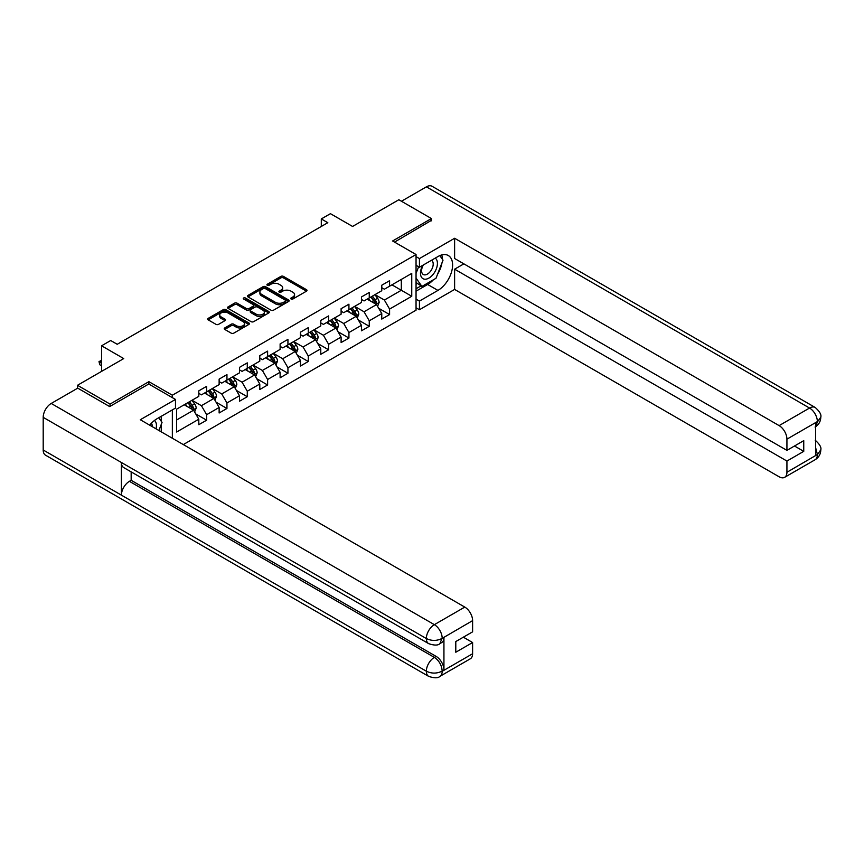 <?xml version="1.0" encoding="UTF-8"?>
<svg xmlns="http://www.w3.org/2000/svg" width="864" height="864" viewBox="0 0 864 864"><rect width="100%" height="100%" fill="white"/><g stroke="black" fill="none" stroke-linecap="round" stroke-linejoin="round"><path stroke-width="1.3" d="M291.103 299.009A1.264 0.734 0 0 0 292.896 299.009L306.482 291.168A1.814 1.048 0 0 0 307.022 290.423A1.814 1.048 0 0 0 306.482 289.688L283.457 276.394A1.814 1.048 0 0 0 280.908 276.394L267.311 284.234A1.264 0.734 0 0 0 269.104 285.271L270.864 284.256A5.789 3.337 0 0 1 279.05 284.256L280.973 285.368A5.789 3.337 0 0 1 282.668 287.734A5.789 3.337 0 0 1 280.973 290.088L279.212 291.103A1.264 0.734 0 0 0 280.994 292.14L282.755 291.125A5.789 3.337 0 0 1 290.941 291.125L292.864 292.237A5.789 3.337 0 0 1 294.559 294.592A5.789 3.337 0 0 1 292.864 296.957L291.103 297.972A1.264 0.734 0 0 0 291.103 299.009L291.103 297.972M224.748 327.942A1.814 1.048 0 0 0 224.219 328.676A1.814 1.048 0 0 0 224.748 329.422L231.206 333.148A1.814 1.048 0 0 0 233.766 333.148L248.864 324.432A1.814 1.048 0 0 0 249.394 323.698A1.814 1.048 0 0 0 248.864 322.952L225.839 309.658A1.814 1.048 0 0 0 223.279 309.658L208.181 318.373A1.814 1.048 0 0 0 207.652 319.118A1.814 1.048 0 0 0 208.181 319.853L215.989 324.356A1.814 1.048 0 0 0 218.549 324.356L225.007 320.63A1.814 1.048 0 0 0 225.536 319.896A1.814 1.048 0 0 0 225.007 319.151L221.13 316.915A4.838 2.797 0 0 1 219.715 314.939A4.838 2.797 0 0 1 222.707 312.358A4.838 2.797 0 0 1 227.977 312.973L243.14 321.721A4.838 2.797 0 0 1 244.555 323.698A4.838 2.797 0 0 1 241.564 326.279A4.838 2.797 0 0 1 236.293 325.674L233.766 324.216A1.814 1.048 0 0 0 231.206 324.216L224.748 327.942L224.748 329.422M431.428 220.817L431.428 218.56L398.844 199.746L352.577 226.454L330.426 213.667L321.3 218.938L327.823 222.696L117.223 344.282L110.711 340.524L101.585 345.784L101.585 371.369M148.889 384.08L148.889 381.672L110.052 404.093L77.479 385.29L123.736 358.582L101.585 345.784M148.889 381.672L172.346 395.215L416.048 254.524L416.048 310.198L183.298 444.582M431.428 218.56L392.591 240.98L416.048 254.524M270.994 310.176A1.814 1.048 0 0 0 273.553 310.176L288.641 301.46A1.814 1.048 0 0 0 289.17 300.726A1.814 1.048 0 0 0 288.641 299.992L265.615 286.697A1.814 1.048 0 0 0 263.056 286.697L247.968 295.412A1.814 1.048 0 0 0 247.439 296.147A1.814 1.048 0 0 0 247.968 296.881L270.994 310.176M244.058 299.279A1.264 0.734 0 0 1 245.344 299.462L245.344 297.961L268.747 311.472A1.814 1.048 0 0 1 269.276 312.206A1.814 1.048 0 0 1 268.747 312.952L253.66 321.667A1.814 1.048 0 0 1 251.1 321.667L228.074 308.372L234.533 304.668L234.533 303.167L228.074 306.893A1.814 1.048 0 0 0 227.545 307.627A1.814 1.048 0 0 0 228.074 308.372L228.074 306.893M234.533 304.668A1.814 1.048 0 0 1 237.092 304.668L237.092 303.167A1.814 1.048 0 0 0 234.533 303.167M237.092 303.167L246.434 308.556A1.814 1.048 0 0 0 248.983 308.556L253.271 306.083A1.814 1.048 0 0 0 253.8 305.338A1.814 1.048 0 0 0 253.271 304.603L243.551 298.987A1.264 0.734 0 0 1 245.344 297.961M77.479 388.292L77.479 385.29M110.052 404.093L110.052 406.35M172.346 438.253L172.346 409.892M172.346 397.624L172.346 395.215M195.739 413.921L206.626 420.196L206.626 414.709L219.132 407.484L219.132 412.981L226.951 408.467L226.951 402.97L239.458 395.744L239.458 401.242L247.277 396.727L247.277 391.23L259.794 384.005L259.794 389.502L267.613 384.988L267.613 379.49L280.12 372.276L280.12 377.762L287.939 373.248L287.939 367.762L300.456 360.536L300.456 366.023L308.275 361.508L308.275 356.022L320.782 348.797L320.782 354.294L328.601 349.78L328.601 344.282L341.107 337.057L341.107 342.554L348.926 338.04L348.926 332.543L361.444 325.318L361.444 330.815L369.263 326.3L369.263 320.803L381.769 313.589L381.769 319.075L389.588 314.561L389.588 309.074L411.75 296.276L411.75 273.402L401.317 279.428L401.317 290.261L411.75 296.276M206.626 420.196L198.806 424.71L198.806 419.224L176.645 432.011L176.645 409.136L198.806 396.349L198.806 390.852L206.626 386.338L206.626 391.835L219.132 384.61L219.132 379.123L226.951 374.609L226.951 380.095L239.458 372.87L239.458 367.384L247.277 362.869L247.277 368.356L259.794 361.141L259.794 355.644L267.613 351.13L267.613 356.627L280.12 349.402L280.12 343.904L287.939 339.39L287.939 344.887L300.456 337.662L300.456 332.165L308.275 327.65L308.275 333.148L320.782 325.922L320.782 320.436L328.601 315.922L328.601 321.408L341.107 314.183L341.107 308.696L348.926 304.182L348.926 309.668L361.444 302.454L361.444 296.957L369.263 292.442L369.263 297.94L381.769 290.714L381.769 285.217L389.588 280.703L389.588 286.2L411.75 273.402M204.541 393.034L213.916 398.455L201.409 405.68L192.024 400.259M198.806 393.336L201.409 394.848L206.626 391.835M201.409 405.68L206.626 414.709M213.916 398.455L219.132 407.484M224.867 381.305L234.252 386.716L221.735 393.941L212.36 388.519M219.132 381.596L221.735 383.108L226.951 380.095M221.735 393.941L226.951 402.97M234.252 386.716L239.458 395.744M245.192 369.565L254.578 374.976L242.071 382.201L232.686 376.79M239.458 369.868L242.071 371.369L247.277 368.356M242.071 382.201L247.277 391.23M254.578 374.976L259.794 384.005M265.529 357.826L274.914 363.247L262.397 370.462L253.012 365.051M259.794 358.128L262.397 359.629L267.613 356.627M262.397 370.462L267.613 379.49M274.914 363.247L280.12 372.276M285.854 346.086L295.24 351.508L282.733 358.733L273.348 353.311M280.12 346.388L282.733 347.89L287.939 344.887M282.733 358.733L287.939 367.762M295.24 351.508L300.456 360.536M306.191 334.346L315.565 339.768L303.059 346.993L293.674 341.572M300.456 334.649L303.059 336.161L308.275 333.148M303.059 346.993L308.275 356.022M315.565 339.768L320.782 348.797M326.516 322.618L335.902 328.028L323.384 335.254L314.01 329.832M320.782 322.909L323.384 324.421L328.601 321.408M323.384 335.254L328.601 344.282M335.902 328.028L341.107 337.057M346.842 310.878L356.227 316.289L343.721 323.514L334.336 318.103M341.107 311.18L343.721 312.682L348.926 309.668M343.721 323.514L348.926 332.543M356.227 316.289L361.444 325.318M367.178 299.138L376.564 304.56L364.046 311.774L354.661 306.364M361.444 299.441L364.046 300.942L369.263 297.94M364.046 311.774L369.263 320.803M376.564 304.56L381.769 313.589M391.932 284.839L401.317 290.261L384.383 300.046L374.998 294.624M381.769 287.701L384.383 289.202L389.588 286.2M384.383 300.046L389.588 309.074M321.3 218.938L321.3 226.454M176.645 419.969L193.59 410.195L184.205 404.773M193.59 410.195L198.806 419.224M378.713 308.286L389.588 314.561M358.376 320.015L369.263 326.3M338.051 331.754L348.926 338.04M317.714 343.494L328.601 349.78M297.389 355.234L308.275 361.508M277.063 366.962L287.939 373.248M256.727 378.702L267.613 384.988M236.401 390.442L247.277 396.727M216.065 402.181L226.951 408.467M291.611 299.192L292.864 298.469A5.789 3.337 0 0 0 294.559 296.104L294.559 294.592M282.668 287.734L282.668 289.235A5.789 3.337 0 0 1 280.973 291.6L279.72 292.324M306.461 291.179L283.457 277.895A1.814 1.048 0 0 0 280.908 277.895L267.818 285.455M288.641 299.992L288.641 301.46L265.615 288.198A1.814 1.048 0 0 0 263.056 288.198L247.99 296.903L247.968 295.412M285.444 301.244A1.264 0.734 0 0 0 285.444 300.208L265.237 288.544A1.264 0.734 0 0 0 263.444 288.544L261.587 289.613A5.789 3.337 0 0 0 259.891 291.978A5.789 3.337 0 0 0 261.587 294.343L275.4 302.314A5.789 3.337 0 0 0 283.586 302.314L285.444 301.244L285.444 302.746A1.264 0.734 0 0 0 285.811 302.227L285.811 300.726M259.891 291.978L259.891 293.479A5.789 3.337 0 0 0 261.587 295.844L261.587 294.343M285.444 302.746L283.586 303.815A5.789 3.337 0 0 1 275.4 303.815L261.587 295.844M237.092 304.668L246.434 310.057A1.814 1.048 0 0 0 248.983 310.057L253.271 307.584A1.814 1.048 0 0 0 253.8 306.85L253.8 305.338M245.344 299.462L268.726 312.962M256.122 314.15A4.838 2.797 0 0 0 261.392 314.755A4.838 2.797 0 0 0 264.384 312.174A4.838 2.797 0 0 0 262.958 310.198L257.623 307.12A1.814 1.048 0 0 0 255.064 307.12L250.776 309.593A1.814 1.048 0 0 0 250.247 310.327A1.814 1.048 0 0 0 250.776 311.062L256.122 314.15L256.122 315.652A4.838 2.797 0 0 0 261.392 316.256A4.838 2.797 0 0 0 264.384 313.675L264.384 312.174M250.247 310.327L250.247 311.828A1.814 1.048 0 0 0 250.776 312.574L250.776 311.062M256.122 315.652L250.776 312.574M244.555 323.698L244.555 325.199A4.838 2.797 0 0 1 241.564 327.78A4.838 2.797 0 0 1 236.293 327.175L233.766 325.717A1.814 1.048 0 0 0 231.206 325.717L224.77 329.432M219.715 314.939L219.715 316.451A4.838 2.797 0 0 0 221.13 318.427L221.13 316.915M224.975 320.641L221.13 318.427M248.832 324.443L225.839 311.17A1.814 1.048 0 0 0 223.279 311.17L208.202 319.864M377.59 306.342L379.134 302.432A4.882 2.819 -120 0 0 377.579 298.274L374.89 294.689M370.202 300.888L368.377 298.447M370.85 297.022L373.54 300.607A4.882 2.819 60 0 1 374.933 303.545C375.667 304.528 376.196 304.225 376.499 302.638A4.882 2.819 -120 0 0 375.106 299.7L372.416 296.114M371.185 296.816L374.177 300.802A2.484 1.436 60 0 1 374.63 301.558L376.499 302.638M422.658 265.378A11.977 6.912 120 0 0 424.71 279.202A11.977 6.912 120 0 0 435.532 270.648A11.977 6.912 120 0 0 435.24 258.109M423.328 264.989A8.197 4.73 120 0 0 423.306 274.504A8.197 4.73 120 0 0 424.505 274.871A8.197 4.73 120 0 0 432.011 268.823A8.197 4.73 120 0 0 431.503 260.302A8.197 4.73 120 0 0 431.482 260.28M439.808 255.614L443.016 260.172L435.985 278.294L421.913 286.427L416.048 282.485M421.913 286.427L416.048 278.078M416.048 273.402L418.619 266.771M156.038 428.846A11.977 6.912 120 0 0 154.462 420.466M152.226 426.643A8.197 4.73 120 0 0 151.384 423.274M158.771 417.722L162.043 422.388L158.9 430.488M433.393 279.796A20.736 11.966 120 0 1 427.648 284.472L437.94 290.412A20.736 11.966 120 0 0 451.483 272.138A20.736 11.966 120 0 0 448.308 255.528A20.736 11.966 120 0 0 437.94 256.554L419.429 267.235L419.429 258.584L454.615 238.27L779.112 425.617L809.546 408.046L426.406 186.84L401.447 201.247M437.94 290.412L419.429 301.093L419.429 309.744L454.615 289.429L454.615 269.19L786.931 461.052L786.931 472.262L817.549 454.432L815.605 455.339L815.605 422.982L817.366 421.589L786.931 439.16A11.059 6.383 -120 0 0 779.112 425.617M463.871 263.855L454.615 269.19M794.491 446.008L803.747 451.354L803.747 440.662L786.931 450.371L454.615 258.509L454.615 238.27M416.048 265.28L419.429 267.235M416.048 256.63L419.429 258.584M416.048 307.789L419.429 309.744M416.048 299.138L419.429 301.093M454.615 289.429L779.112 476.777A11.059 6.383 -120 0 0 784.642 477.328A11.059 6.383 -120 0 0 786.931 472.262M426.406 186.84A11.329 6.545 -60 0 1 432.076 186.278L815.216 407.484A11.329 6.545 -60 0 0 809.546 408.046A11.059 6.383 60 0 1 817.366 421.589M786.931 450.371L786.931 439.16M803.747 451.354L786.931 461.052M431.428 220.363L394.546 242.104M437.508 274.374A20.736 11.966 120 0 0 441.968 262.872M442.303 259.157A20.736 11.966 120 0 0 441.785 254.923M427.648 284.472L416.048 291.168M416.048 288.76L420.995 285.898M416.048 284.245L417.085 283.64M815.605 447.595L817.366 454.324M815.216 440.219C819.666 444.215 821.524 447.412 820.8 449.809L817.571 454.421M815.216 407.484C819.655 411.448 821.524 414.677 820.8 417.161L817.56 421.708M428.684 643.658A11.329 6.545 -60 0 1 426.341 638.539C431.557 641.045 436.763 641.023 441.968 638.485L439.884 643.648C438.026 645.527 434.3 645.538 428.684 643.658L123.736 467.597A11.329 6.545 -60 0 1 121.392 462.488L43.2 417.344A11.329 6.545 -60 0 1 51.214 403.456L77.738 388.152L109.663 406.577L148.759 384.005L175.478 399.438L175.478 408.089L156.967 418.77A20.736 11.966 120 0 0 149.71 425.185M175.478 399.438L140.292 419.742L464.789 607.09A11.059 6.383 60 0 1 472.608 620.633L472.608 631.843L455.792 641.552L455.792 652.234L472.608 642.535L472.608 653.746A11.059 6.383 60 0 1 470.318 658.8L439.884 676.372A11.059 6.383 -120 0 0 442.174 671.306L472.608 653.746M160.812 431.6L165.175 434.117M161.266 431.33L161.266 424.386M161.266 421.276L161.266 416.286M439.884 676.372C438.113 678.251 434.387 678.251 428.684 676.382L45.544 455.188A11.329 6.545 -60 0 1 43.2 449.993L121.392 495.137A11.329 6.545 -60 0 1 129.406 481.334L434.354 657.396L436.115 656.381A11.059 6.383 60 0 1 443.934 669.924L443.934 637.567A11.059 6.383 60 0 1 441.644 642.632L439.884 643.648M43.2 417.344L43.2 449.993M51.214 403.456L434.354 624.661A11.329 6.545 -60 0 0 426.341 638.539L121.392 462.488L121.392 495.137L426.341 671.198C431.546 673.715 436.752 673.715 441.979 671.198L442.174 671.306M472.608 642.535L463.352 637.189M131.166 471.884L131.166 480.319L436.115 656.381M131.166 480.319L129.406 481.334M357.253 318.082L358.808 314.172A4.882 2.819 -120 0 0 357.253 310.014L354.564 306.418M349.866 312.628L348.041 310.187M350.525 308.75L353.214 312.347A4.882 2.819 60 0 1 354.607 315.284C355.342 316.267 355.86 315.965 356.173 314.377A4.882 2.819 -120 0 0 354.769 311.44L352.08 307.854M350.86 308.556L353.84 312.541A2.484 1.436 60 0 1 354.294 313.297L356.173 314.377M336.928 329.81L338.483 325.912A4.882 2.819 -120 0 0 336.917 321.754L334.228 318.157M329.54 324.356L327.715 321.926M330.188 320.49L332.878 324.086A4.882 2.819 60 0 1 334.282 327.024C335.016 328.007 335.534 327.704 335.837 326.117A4.882 2.819 -120 0 0 334.444 323.179L331.754 319.594M330.534 320.296L333.515 324.281A2.484 1.436 60 0 1 333.968 325.037L335.837 326.117M316.602 341.55L318.146 337.651A4.882 2.819 -120 0 0 316.591 333.482L313.902 329.897M309.215 336.096L307.379 333.655M309.863 332.23L312.552 335.815A4.882 2.819 60 0 1 313.945 338.753C314.68 339.736 315.198 339.433 315.511 337.856A4.882 2.819 -120 0 0 314.118 334.919L311.429 331.322M310.198 332.035L313.189 336.02A2.484 1.436 60 0 1 313.632 336.776L315.511 337.856M296.266 353.29L297.821 349.38A4.882 2.819 -120 0 0 296.255 345.222L293.566 341.636M288.878 347.836L287.053 345.395M289.526 343.969L292.216 347.555A4.882 2.819 60 0 1 293.62 350.492C294.354 351.475 294.872 351.173 295.186 349.596A4.882 2.819 -120 0 0 293.782 346.658L291.092 343.062M289.872 343.775L292.853 347.749A2.484 1.436 60 0 1 293.306 348.505L295.186 349.596M275.94 365.029L277.484 361.12A4.882 2.819 -120 0 0 275.929 356.962L273.24 353.376M268.553 359.575L266.728 357.134M269.201 355.709L271.89 359.294A4.882 2.819 60 0 1 273.283 362.232C274.018 363.215 274.547 362.912 274.849 361.325A4.882 2.819 -120 0 0 273.456 358.387L270.767 354.802M269.536 355.504L272.527 359.489A2.484 1.436 60 0 1 272.981 360.245L274.849 361.325M255.604 376.769L257.159 372.859A4.882 2.819 -120 0 0 255.604 368.701L252.914 365.105M248.216 371.315L246.391 368.874M248.875 367.438L251.564 371.034A4.882 2.819 60 0 1 252.958 373.972C253.692 374.954 254.21 374.652 254.524 373.064A4.882 2.819 -120 0 0 253.12 370.127L250.43 366.541M249.21 367.243L252.191 371.228A2.484 1.436 60 0 1 252.644 371.984L254.524 373.064M235.278 388.498L236.833 384.599A4.882 2.819 -120 0 0 235.267 380.441L232.578 376.844M227.891 383.044L226.066 380.614M228.539 379.177L231.228 382.774A4.882 2.819 60 0 1 232.632 385.711C233.366 386.694 233.885 386.392 234.187 384.804A4.882 2.819 -120 0 0 232.794 381.866L230.105 378.281M228.884 378.983L231.865 382.968A2.484 1.436 60 0 1 232.319 383.724L234.187 384.804M214.952 400.237L216.497 396.328A4.882 2.819 -120 0 0 214.942 392.17L212.252 388.584M207.565 394.783L205.74 392.342M208.213 390.917L210.902 394.502A4.882 2.819 60 0 1 212.296 397.44C213.03 398.423 213.548 398.12 213.862 396.544A4.882 2.819 -120 0 0 212.468 393.606L209.779 390.01M208.548 390.722L211.54 394.708A2.484 1.436 60 0 1 211.982 395.464L213.862 396.544M194.616 411.977L196.171 408.067A4.882 2.819 -120 0 0 194.605 403.909L191.916 400.324M187.229 406.523L185.404 404.082M187.877 402.656L190.566 406.242A4.882 2.819 60 0 1 191.97 409.18C192.704 410.162 193.223 409.86 193.536 408.283A4.882 2.819 -120 0 0 192.132 405.346L189.443 401.749M188.222 402.462L191.203 406.436A2.484 1.436 60 0 1 191.657 407.192L193.536 408.283M101.585 360.958L99.738 362.027L101.585 363.096M99.738 364.738L99.014 361.606L99.738 362.027L99.738 364.738L101.585 365.796M99.014 361.606L101.585 360.32M292.864 298.469L292.864 296.957M279.212 292.14L279.212 291.103M280.973 291.6L280.973 290.088M267.311 285.271L267.311 284.234M280.908 277.895L280.908 276.394M283.457 277.895L283.457 276.394M306.482 291.168L306.482 289.688M263.056 288.198L263.056 286.697M265.615 288.198L265.615 286.697M275.4 303.815L275.4 302.314M283.586 303.815L283.586 302.314M246.434 310.057L246.434 308.556M248.983 310.057L248.983 308.556M253.271 307.584L253.271 306.083M268.747 312.952L268.747 311.472M231.206 325.717L231.206 324.216M233.766 325.717L233.766 324.216M236.293 327.175L236.293 325.674M225.007 320.63L225.007 319.151M208.181 319.853L208.181 318.373M223.279 311.17L223.279 309.658M225.839 311.17L225.839 309.658M248.864 324.432L248.864 322.952M376.078 304.279L379.102 302.53M375.106 299.7L377.579 298.274M371.628 301.709L373.54 300.607M820.8 449.842C820.67 454.183 818.77 457.488 815.076 459.756A11.059 6.383 -120 0 0 817.366 454.702M815.605 426.654L817.366 421.967M443.934 669.924L441.99 671.198M472.608 620.633L441.99 638.474M442.174 638.582L443.934 637.567M442.174 638.204A11.059 6.383 60 0 0 434.354 624.661L464.789 607.09M428.684 676.382A11.329 6.545 -60 0 1 426.341 671.198A11.329 6.545 -60 0 1 434.354 657.396C439.063 660.55 441.666 665.064 442.174 670.939M355.741 316.019L358.776 314.269M354.769 311.44L357.253 310.014M351.302 313.448L353.214 312.347M335.416 327.748L338.45 325.998M334.444 323.179L336.917 321.754M330.966 325.188L332.878 324.086M315.09 339.487L318.114 337.738M314.118 334.919L316.591 333.482M310.64 336.928L312.552 335.815M294.754 351.227L297.788 349.477M293.782 346.658L296.255 345.222M290.315 348.656L292.216 347.555M274.428 362.966L277.452 361.217M273.456 358.387L275.929 356.962M269.978 360.396L271.89 359.294M254.092 374.706L257.126 372.956M253.12 370.127L255.604 368.701M249.653 372.136L251.564 371.034M233.766 386.435L236.801 384.685M232.794 381.866L235.267 380.441M229.316 383.875L231.228 382.774M213.44 398.174L216.464 396.425M212.468 393.606L214.942 392.17M208.991 395.604L210.902 394.502M193.104 409.914L196.139 408.164M192.132 405.346L194.605 403.909M188.665 407.344L190.566 406.242M784.642 477.328L815.076 459.756M820.8 417.193C820.649 421.492 818.748 424.764 815.076 427.032"/></g></svg>
